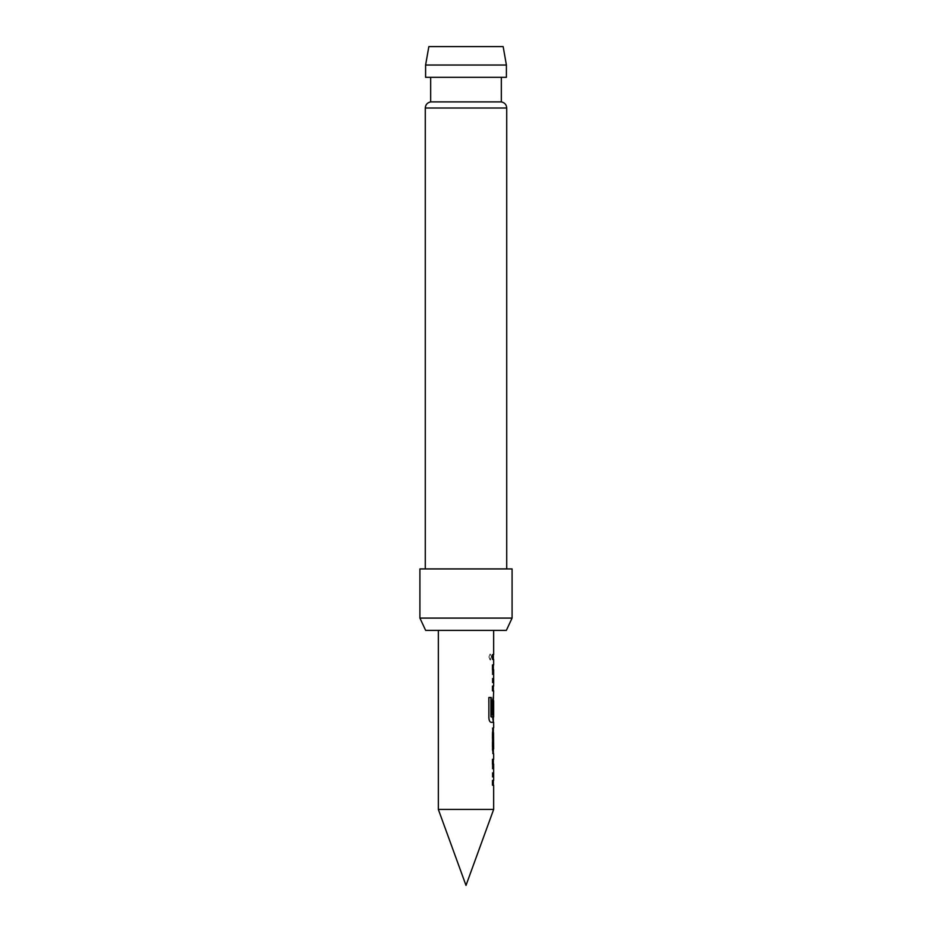 <?xml version="1.0" encoding="UTF-8"?>
<svg xmlns="http://www.w3.org/2000/svg" width="932" height="932" viewBox="0 0 932 932"><rect width="100%" height="100%" fill="white"/><g stroke="black" fill="none" stroke-linecap="round" stroke-linejoin="round"><path stroke-width="0.7" stroke-dasharray="4.66 3.5" d="M491.409 656.99L490.162 659.996L488.624 656.99L490.162 653.996L491.688 656.99L490.43 659.996L488.881 656.99L490.43 653.996L491.688 656.99M503.152 46.6L428.848 46.6M425.598 65.03L506.402 65.03M501.334 101.903L430.666 101.903M425.644 630.382L506.356 630.382M512.087 618.091L419.913 618.091M512.087 568.928L419.913 568.928M506.402 77.321L425.598 77.321M438.343 630.382L493.657 630.382L438.343 630.382M493.657 809.43L438.343 809.43M493.657 659.413L492.539 659.413L492.539 654.579M493.657 690.868L492.539 686.348L492.539 669.409L493.447 664.9M493.657 696.355L492.539 700.864L492.539 717.803L493.657 722.323M493.133 727.81L492.247 727.81L493.343 727.81L492.224 732.319L492.224 749.258L493.343 753.778L492.247 753.778L492.247 748.944L493.203 748.944M493.657 732.645L492.539 732.645L492.539 727.81M493.657 748.944L492.247 748.944M493.133 753.778L492.539 753.778L492.539 748.944M493.657 785.233L492.539 780.713L492.539 763.774L493.447 759.265M493.657 764.1L493.517 780.399M493.657 716.953L493.657 700.666M493.657 669.735L493.517 686.034M466 77.321L430.666 77.321L466 77.321M492.539 659.413L492.247 654.579M492.224 659.413L492.224 654.579M493.343 659.413L492.247 659.413M492.539 669.409L493.145 664.9M493.447 690.868L492.247 686.348L492.247 669.409M492.224 690.868L492.224 686.034M493.482 670.061L493.179 685.707M492.224 669.735L492.224 664.9M488.624 697.486L488.881 717.803M488.624 717.803C488.846 720.564 489.58 722.067 490.826 722.323L491.106 722.323M493.145 722.323L492.247 717.803L492.539 700.864M492.247 700.864L493.447 696.355L492.224 700.864L492.224 714.739M493.179 700.981L493.482 716.626M491.082 716.953L493.214 716.953M492.539 732.645L492.247 727.81M493.203 732.645L492.247 732.645M492.539 763.774L493.145 759.265M493.447 785.233L492.247 780.713L492.247 763.774M492.224 785.233L492.224 780.399M493.482 764.426L493.179 780.072M492.224 764.1L492.224 759.265M425.283 108.007L506.717 108.007"/><path stroke-width="1.4" d="M493.657 809.43L466 885.4L438.343 809.43L493.657 809.43L493.657 785.233L492.527 785.233L493.343 785.233L493.343 780.399L492.527 780.399L492.527 785.233M425.598 65.03L428.848 46.6L503.152 46.6L506.402 65.03L425.598 65.03L425.598 77.321L506.402 77.321L506.402 65.03M506.717 568.928L506.717 108.007L425.283 108.007C425.528 104.652 427.322 102.625 430.666 101.903L501.334 101.903L501.334 77.321M512.087 618.091L506.356 630.382L425.644 630.382L419.913 618.091L512.087 618.091L512.087 568.928L419.913 568.928L419.913 618.091M492.527 780.399L493.657 780.399L493.657 764.1L492.527 764.1L493.343 764.1L493.343 759.265L492.527 759.265L492.527 764.1M492.527 759.265L493.657 759.265L493.657 753.778M493.436 727.81L492.527 732.319L492.527 749.258L493.436 753.778M493.657 727.81L493.657 722.323L491.106 722.323L493.343 722.323L493.343 716.953M491.234 716.626L491.234 697.486L488.881 697.486L488.881 717.803C489.102 720.564 489.848 722.067 491.106 722.323M491.362 716.953L493.657 716.953L493.657 700.666L493.482 714.739L492.527 714.739L493.179 714.739L493.482 700.981M493.343 700.666L493.447 696.355L492.527 700.864L492.527 714.739M493.447 696.355L493.657 690.868L492.527 690.868L493.343 690.868L493.343 686.034L492.527 686.034L492.527 690.868M492.527 686.034L493.657 686.034L493.657 669.735L492.527 669.735L493.343 669.735L493.343 664.9L492.527 664.9L492.527 669.735M492.527 664.9L493.657 664.9L493.657 659.413L492.527 659.413L493.343 659.413L493.343 654.579L492.527 654.579L492.527 659.413M492.527 654.579L493.657 654.579L493.657 630.382M438.343 809.43L438.343 630.382M493.482 732.971L493.657 748.944L493.517 732.645M490.954 716.626L490.954 697.486L488.881 697.486M493.482 748.617L493.179 732.971M506.717 108.007C506.472 104.652 504.678 102.625 501.334 101.903M430.666 101.903L430.666 77.321M425.283 568.928L425.283 108.007M493.343 753.72L493.343 748.944M493.343 732.645L493.343 727.869"/></g></svg>
